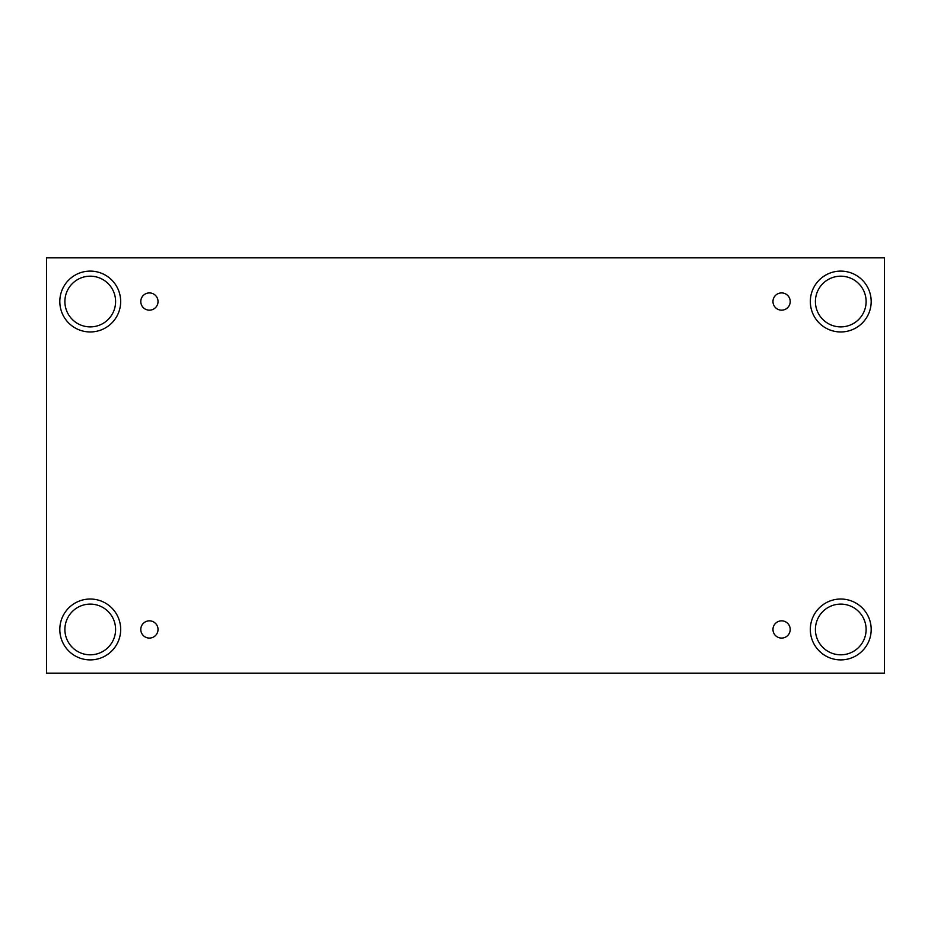 <?xml version="1.0" encoding="UTF-8"?>
<svg xmlns="http://www.w3.org/2000/svg" width="931" height="931" viewBox="0 0 931 931"><rect width="100%" height="100%" fill="white"/><g stroke="black" fill="none" stroke-linecap="round" stroke-linejoin="round"><path stroke-width="1.4" d="M884.45 257.84L46.55 257.84L46.55 673.16L884.45 673.16L884.45 257.84M149.402 638.084A8.623 8.623 0 0 1 141.943 625.155A8.623 8.623 0 0 1 156.874 625.155A8.623 8.623 0 0 1 149.402 638.084M781.598 638.084A8.623 8.623 0 0 1 774.127 625.155A8.623 8.623 0 0 1 789.057 625.155A8.623 8.623 0 0 1 781.598 638.084M781.598 310.163A8.623 8.623 0 0 1 774.127 297.222A8.623 8.623 0 0 1 789.057 297.222A8.623 8.623 0 0 1 781.598 310.163M149.402 310.163A8.623 8.623 0 0 1 141.943 297.222A8.623 8.623 0 0 1 156.874 297.222A8.623 8.623 0 0 1 149.402 310.163M840.751 659.893A30.42 30.42 0 0 1 814.404 614.251A30.42 30.42 0 0 1 867.11 614.251A30.42 30.42 0 0 1 840.751 659.893M90.249 659.893A30.42 30.42 0 0 1 63.89 614.251A30.42 30.42 0 0 1 116.596 614.251A30.42 30.42 0 0 1 90.249 659.893M90.249 331.96A30.42 30.42 0 0 1 63.89 286.329A30.42 30.42 0 0 1 116.596 286.329A30.42 30.42 0 0 1 90.249 331.96M840.751 331.96A30.42 30.42 0 0 1 814.404 286.329A30.42 30.42 0 0 1 867.11 286.329A30.42 30.42 0 0 1 840.751 331.96M815.405 301.539A25.358 25.358 0 0 1 853.436 279.579A25.358 25.358 0 0 1 853.436 323.499A25.358 25.358 0 0 1 815.405 301.539M64.891 301.539A25.358 25.358 0 0 1 102.922 279.579A25.358 25.358 0 0 1 102.922 323.499A25.358 25.358 0 0 1 64.891 301.539M64.891 629.461A25.358 25.358 0 0 1 102.922 607.501A25.358 25.358 0 0 1 102.922 651.421A25.358 25.358 0 0 1 64.891 629.461M815.405 629.461A25.358 25.358 0 0 1 853.436 607.501A25.358 25.358 0 0 1 853.436 651.421A25.358 25.358 0 0 1 815.405 629.461"/></g></svg>
